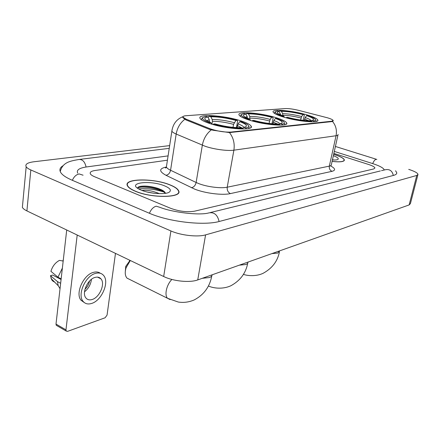 <?xml version="1.0" encoding="UTF-8"?>
<svg xmlns="http://www.w3.org/2000/svg" width="440" height="440" viewBox="0 0 440 440"><rect width="100%" height="100%" fill="white"/><g stroke="black" fill="none" stroke-linecap="round" stroke-linejoin="round"><path stroke-width="0.66" d="M275.99 117.656C260.507 112.755 236.368 110.93 239.102 115.077C239.976 116.534 243.309 118.189 249.101 120.043C264.836 125.175 289.498 126.924 286.677 122.909C285.769 121.33 282.205 119.581 275.99 117.656M240.686 120.791C224.076 115.297 196.565 113.575 200.129 118.525C201.113 120.043 204.336 121.715 209.792 123.536C226.71 129.316 254.782 130.906 251.13 126.137C250.113 124.482 246.631 122.7 240.686 120.791M306.972 114.906C292.485 110.49 271.013 108.63 273.152 112.134C273.928 113.52 277.327 115.143 283.349 117.007C298.05 121.605 320.001 123.431 317.784 120.016C316.971 118.531 313.368 116.826 306.972 114.906M327.476 117.799L298.7 110.38C293.243 109.054 288.794 108.444 285.351 108.564L186.054 115.726C183.607 115.918 182.611 116.446 183.073 117.299L186.104 119.147L209.809 128.645C217.212 131.203 224.285 132.347 231.033 132.066L331.743 121.22L333.141 120.439C332.745 119.691 330.853 118.811 327.476 117.799M332.09 161.425C340.192 162.288 344.289 161.782 344.372 159.913C343.822 158.318 340.637 156.569 334.829 154.666L333.668 154.303M170 184.866C153.637 177.969 122.903 178.36 127.468 185.867C128.442 187.671 131.043 189.459 135.273 191.23C151.965 198.545 183.167 197.84 178.569 190.691C177.584 188.694 174.724 186.753 170 184.866M333.124 120.962L333.229 120.483L332.481 121.424L331.76 121.616L229.46 132.583L213.076 130.246L209.523 129.393L185.829 119.878L182.864 117.629L182.87 116.842M170.676 208.318C179.267 211.431 187.248 212.382 194.607 211.173L373.742 168.944L374.924 167.987C374.589 166.925 372.438 165.743 368.478 164.439L333.867 153.412L368.478 164.439C372.438 165.743 374.589 166.925 374.924 167.987L373.742 168.944L194.607 211.173C187.248 212.382 179.267 211.431 170.676 208.318L94.578 176.732L170.676 208.318M167.426 160.193L95.095 170.484C91.19 171.094 89.617 172.222 90.371 173.871C90.937 174.834 92.34 175.786 94.578 176.732C92.34 175.786 90.937 174.834 90.371 173.871C89.617 172.222 91.19 171.094 95.095 170.484L167.426 160.193M332.101 161.381C340.076 162.222 344.102 161.722 344.179 159.874C343.635 158.296 340.489 156.563 334.736 154.682L333.663 154.347M332.415 159.946C335.126 160.111 336.936 159.951 337.843 159.472C339.064 158.543 337.568 157.278 333.366 155.683M332.497 159.577L333.3 159.995L332.558 159.324M135.465 191.197C151.982 198.435 182.859 197.742 178.305 190.657C177.331 188.689 174.504 186.764 169.829 184.899C153.637 178.068 123.217 178.459 127.732 185.889C128.7 187.671 131.274 189.442 135.465 191.197M142.01 190.448C146.933 189.833 152.735 190.905 159.418 193.661M147.043 191.989L153.731 193.221M164.566 185.862C150.541 179.878 126.379 182.661 139.112 189.156L141.235 190.141C149.82 193.837 166.04 194.849 169.461 191.994C171.556 190.157 169.928 188.117 164.566 185.862M165.435 193.331C165.154 192.148 163.867 190.988 161.579 189.844L158.015 188.397C151.25 186.346 145.437 185.663 140.58 186.346C138.572 186.72 137.577 187.347 137.588 188.227M137.594 188.062C140.938 185.597 159.214 188.281 165.38 193.122M139.051 186.742L139.821 186.588C144.92 185.9 151.239 186.736 158.785 189.085L164.06 191.4M278.988 111.447L279.824 110.847C286.649 110.869 294.707 112.085 303.996 114.493L303.006 114.582C294.729 112.448 287.54 111.364 281.44 111.326L282.673 113.685L282.793 115.852M300.614 120.01L301.642 116.534L303.006 114.582M274.829 112.178L274.565 113.46M303.996 114.493L304.26 115.275L303.215 120.335M286.22 117.821L286.49 117.436C296.318 120.005 304.684 121.253 311.581 121.182L311.911 121.82M282.557 116.76L282.854 116.342C276.898 114.296 274.505 112.722 275.682 111.612L274.692 112.272M280.682 115.022L279.175 111.502L277.552 111.018L275.682 111.612M286.49 117.436L287.562 117.343C296.274 119.597 303.71 120.709 309.87 120.67L311.581 121.182M279.175 111.502C276.936 111.892 276.7 112.684 278.471 113.889L283.932 116.248L282.854 116.342M281.44 111.326L279.824 110.847M283.932 116.248L284.317 117.293M315.739 121.556L316.173 120.582M314.171 121.748L313.759 120.956C315.925 120.5 316.135 119.663 314.375 118.448C312.978 117.53 310.701 116.556 307.538 115.538L306.554 115.627L305.184 117.59L304.282 120.445M313.759 120.956L312.054 120.45L313.258 120.026C314.391 118.971 312.158 117.502 306.554 115.627M311.163 121.055L312.054 120.45M245.894 114.076L246.791 113.355C254.392 113.35 263.06 114.642 272.789 117.222L271.662 117.315C262.988 115.033 255.261 113.883 248.468 113.867L249.761 116.386L249.816 119.163M269.027 123.437L270.16 119.405L271.662 117.315M240.977 114.868L240.471 116.204L240.702 116.545M272.789 117.222L273.103 118.047L272.003 123.739M252.175 120.951L252.5 120.505C262.823 123.266 271.843 124.592 279.554 124.482L279.917 125.175M248.364 119.812L248.721 119.323C242.841 117.211 240.526 115.544 241.786 114.323L240.74 115.027M247.451 118.255L247.187 116.595L245.889 114.07L244.211 113.547L241.786 114.323M252.5 120.505L253.721 120.395C262.873 122.821 270.892 124.003 277.778 123.932L279.554 124.482M245.889 114.07C243.012 114.554 242.737 115.55 245.058 117.057L249.953 119.213L248.721 119.323M248.468 113.867L246.791 113.355M249.953 119.213L250.481 120.467M284.383 124.817L284.972 123.525M282.48 125.07L282.04 124.223C284.823 123.646 285.07 122.601 282.777 121.083L276.463 118.344L275.346 118.443L273.845 120.538L272.855 123.811M282.04 124.223L280.269 123.679L281.864 123.112C283.096 121.946 280.923 120.389 275.346 118.443M279.257 124.388L280.269 123.679M125.345 271.029L125.758 266.354L130.009 260.42M130.322 260.507L126.11 267.69C124.724 272.283 125.015 275.759 126.984 278.113L129.745 279.488M209.446 122.012L209.248 119.702L207.884 116.996C204.144 117.618 203.814 118.883 206.899 120.786L210.991 122.617L209.572 122.738L209.138 123.316M208.104 117.436L209.099 116.21C217.641 116.182 227.013 117.552 237.21 120.324L235.923 120.439C226.826 117.981 218.466 116.76 210.837 116.771L212.196 119.46L212.471 121.308L211.981 124.218M233.024 127.347L233.558 124.366L235.923 120.439M202.235 117.959L201.845 118.228L201.614 119.713L201.96 120.164M237.21 120.324L237.6 121.209L236.456 127.611M213.103 124.542L213.494 124.02C224.356 127.006 234.141 128.42 242.853 128.26L243.238 129.019M207.884 116.996L206.14 116.435L202.956 117.469C201.63 118.811 203.836 120.571 209.572 122.738M213.494 124.02L214.907 123.893C224.538 126.522 233.233 127.776 240.999 127.661L242.853 128.26M210.837 116.771L209.099 116.21M210.991 122.617L211.734 124.141M248.534 128.535L249.321 126.819M246.174 128.876L245.713 127.963C249.326 127.226 249.623 125.906 246.604 123.998L241.032 121.539L239.751 121.655L238.09 123.899L237.012 127.639M245.713 127.963L243.865 127.375L246.01 126.61C247.335 125.318 245.245 123.662 239.751 121.655M242.71 128.211L243.865 127.375M56.958 325.694L56.248 325.281L56.007 324.088L65.956 329.852L77.204 235.032M66.71 229.999L56.007 324.088M65.956 329.852L66.187 331.05L67.567 331.364L105.105 317.774L107.063 315.09L115.472 253.385M92.186 299.492C99.655 297.402 105.496 283.613 100.936 278.856C99.484 277.216 97.51 276.733 95.024 277.42C87.637 279.186 81.472 293.101 85.932 297.99C87.461 299.805 89.546 300.305 92.186 299.492M84.508 291.814C88.523 288.536 90.833 284.372 91.427 279.334M84.953 289.311C87.379 287.029 88.908 284.279 89.529 281.061M100.38 273.295C98.505 271.92 96.206 271.607 93.489 272.355C83.451 274.659 74.998 293.574 81.054 300.256L84.216 302.511M95.541 273.399C85.52 275.726 77.05 294.679 83.088 301.356C85.184 303.87 88.05 304.562 91.68 303.424C101.86 300.498 109.725 281.782 103.493 275.341C101.541 273.147 98.89 272.498 95.541 273.399M62.376 268.092L57.97 277.2L50.925 271.332C52.465 266.255 55.313 262.603 59.471 260.376L63.179 261.058M61.149 278.889L57.97 277.2M61.078 279.494L52.729 275.055L50.452 275.688L57.475 281.6L60.649 283.3M57.475 281.6L58.207 285.703L60.038 288.635M63.36 259.479L62.926 261.014M50.452 275.688L51.75 279.873L53.026 281.248L54.637 282.101M60.907 278.762L60.841 279.367M384.263 170L384.257 169.978C383.642 168.036 379.731 165.891 372.532 163.543L334.312 151.421M168.086 155.892L86.455 166.953C79.211 168.025 76.291 170.088 77.699 173.14M169.653 145.613L33.858 161.772C27.484 162.624 24.921 164.285 26.175 166.76C26.89 167.838 28.441 168.905 30.828 169.956L170.918 230.956C180.774 235.395 197.725 237.276 205.59 234.872L416.774 175.45L418 174.372C417.56 172.898 414.469 171.226 408.716 169.373M22.644 204.452L22.369 207.383C23.056 208.599 24.569 209.776 26.906 210.909L163.674 276.507C173.272 281.281 189.915 282.909 197.742 279.917L409.129 204.93L410.399 203.643L417.885 174.818M63.074 165.704C59.967 167.552 59.163 169.78 60.66 172.398C62.26 174.982 66.028 177.568 71.979 180.147L149.045 213.12C168.801 221.903 204.177 225.913 219.582 221.386L393.707 175.351C395.868 174.763 396.886 173.894 396.759 172.744L395.588 170.764M186.104 119.147L185.977 119.933M209.809 128.645L209.671 129.448M231.033 132.066L230.945 132.561M331.743 121.22L331.656 121.627M330.693 165.974C335.379 168.504 335.825 170.291 332.035 171.325L230.395 193.6C227.992 192.368 226.936 190.24 227.222 187.204L329.329 166.133C330.858 165.803 331.546 165.27 331.397 164.532L337.942 135.058M230.395 193.6C222.607 195.481 205.112 193.32 194.645 189.118L165.979 175.285C158.785 171.325 158.912 168.564 166.364 167.013M211.294 129.905C206.575 133.595 203.588 138.688 202.34 145.189L196.13 182.485L198.693 183.579C207.07 186.879 220.952 188.628 227.222 187.204L233.888 150.178C227.596 151.179 213.516 149.254 204.958 146.19L176.176 134.041C173.822 133.029 172.387 132.083 171.859 131.203L172.035 129.811M229.46 132.583C233.409 137.649 234.883 143.517 233.888 150.178L336.055 135.74C337.084 130.295 335.891 125.521 332.481 121.424M184.8 119.35C180.186 122.881 177.309 127.782 176.176 134.041L170.572 170.258L196.13 182.485C195.41 185.471 193.847 187.215 191.45 187.726M338.074 134.464C338.256 135.091 337.579 135.514 336.055 135.74L329.329 166.133C329.01 168.625 329.912 170.357 332.035 171.325M166.639 165.341L166.381 167.046C166.876 168.075 168.273 169.142 170.572 170.258C169.895 173.151 168.366 174.829 165.979 175.285M163.312 191.84C154.82 189.233 146.586 188.243 138.606 188.876M279.637 250.866L277.783 253.072L271.926 253.6M301.02 118.019C294.091 116.237 288.052 115.335 282.898 115.302M280.406 113.872L279.158 114.29M301.642 116.534C294.377 114.67 288.052 113.718 282.673 113.685M311.3 120.967C311.124 120.026 309.089 118.899 305.184 117.59M308.534 120.687L304.568 119.075M247.946 262.108C248.056 263.142 247.324 263.951 245.757 264.534L239.322 265.166M269.5 120.984C262.235 119.081 255.734 118.118 250.008 118.107M247.187 116.595L245.399 117.26M270.16 119.405C262.548 117.409 255.745 116.402 249.761 116.386M279.818 123.992C279.565 122.997 277.574 121.842 273.845 120.538M277.349 123.943L273.185 122.122M212.097 274.824C212.08 275.974 211.173 276.881 209.38 277.547L202.263 278.311M170.121 299.591L167.524 298.287C164.219 294.998 166.595 284.636 171.892 279.455M209.523 121.561L208.764 121.721M233.558 124.366C225.924 122.314 218.895 121.297 212.471 121.308M209.248 119.702L206.778 120.714M234.267 122.678C226.27 120.527 218.917 119.455 212.196 119.46M243.848 127.386C243.49 126.341 241.571 125.18 238.09 123.899M242.181 128.04L237.38 125.598M219.093 221.513C217.536 214.803 214.132 211.937 208.874 212.905C199.249 215.677 172.496 212.355 159.841 207.317L156.211 206.195C153.362 206.998 151.09 209.358 149.407 213.274M72.369 180.318C73.948 176.682 76.225 174.559 79.189 173.943L83.078 175.203M60.225 171.54C62.766 162.008 70.455 161.056 78.804 159.506C82.489 159.225 84.915 161.728 86.07 167.007M376.844 159.429L376.068 159.297C374.869 159.676 373.742 161.106 372.691 163.592M393.305 175.456C392.266 170.819 389.598 168.916 385.308 169.746L381.519 170.671M197.742 279.917L205.59 234.872M163.674 276.507L170.918 230.956M26.906 210.909L30.828 169.956M409.129 204.93L416.774 175.45M183.073 117.299L182.985 117.827M333.058 120.813L332.998 121.099M317.614 120.83L317.784 120.016M250.861 127.573L251.13 126.137M286.462 123.987L286.677 122.909M183.024 116.633C176.655 119.097 172.937 123.948 171.859 131.203L166.381 167.046L165.402 168.014L166.595 167.42M344.212 160.606L344.372 159.913M343.954 160.87L344.025 160.562M127.688 186.241L127.732 185.889M158.015 188.397L158.785 189.085M140.58 186.346L139.821 186.588M279.416 251.928C277.618 261.173 272.245 268.263 263.291 273.207C256.267 276.705 247.104 275.809 243.424 274.324M247.731 263.153C245.878 273.064 240.295 280.577 230.978 285.698C222.376 289.718 212.801 288.079 208.373 285.978M211.799 275.875C209.781 286.721 203.973 294.712 194.381 299.849C189.162 302.154 183.794 302.885 178.266 302.038L167.524 298.287L126.984 278.113M125.758 266.354L126.11 267.69M129.514 260.783L130.059 260.381M202.956 117.469L201.845 118.228M66.187 331.05L56.248 325.281M97.548 277.129L100.936 278.856M81.054 300.256L83.088 301.356M59.527 288.062L60.071 288.354M51.023 278.449L58.207 285.703M380.358 170.957L210.281 212.564M79.722 159.396L169.235 148.346M335.412 146.46L376.343 159.269M22.369 207.383L26.175 166.76"/></g></svg>
